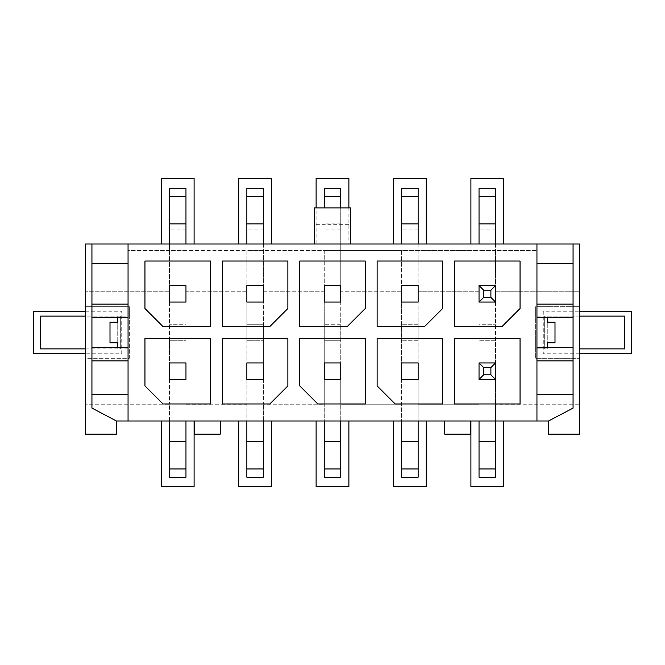<?xml version="1.0" encoding="UTF-8"?>
<svg xmlns="http://www.w3.org/2000/svg" width="665" height="665" viewBox="0 0 665 665"><rect width="100%" height="100%" fill="white"/><g stroke="black" fill="none" stroke-linecap="round" stroke-linejoin="round"><path stroke-width="0.5" stroke-dasharray="3.33 2.49" d="M169.459 477.221L169.459 420.987L116.45 420.987L91.936 408.086L91.936 244.013M91.936 360.879L128.054 360.879L128.054 317.671L117.738 317.671L117.738 322.184L109.999 322.184L109.999 342.816L117.738 342.816L117.738 347.329L128.054 347.329M91.936 347.329L117.738 347.329M91.936 317.671L117.738 317.671M128.054 317.671L128.054 263.365L91.936 263.365M128.054 360.879L128.054 394.669L91.936 394.669M547.262 317.671L536.946 317.671L536.946 347.329L547.262 347.329L547.262 342.816L555.001 342.816L555.001 322.184L547.262 322.184L547.262 317.671L573.064 317.671M573.064 347.329L547.262 347.329M573.064 360.879L536.946 360.879L536.946 347.329M536.946 360.879L536.946 394.669L573.064 394.669M573.064 263.365L536.946 263.365L536.946 317.671M495.541 244.013L495.541 291.22L579.514 291.22L579.514 306.706L535.658 306.706L535.658 348.884L547.262 348.884L535.658 348.884L535.658 358.294L579.514 358.294L535.658 358.294L535.658 306.706L579.514 306.706L579.514 404.22L495.541 404.22L579.514 404.22L579.514 434.145L548.55 434.145L548.55 420.987L573.064 408.086L573.064 244.013M169.459 244.013L169.459 250.597L128.054 250.597L128.054 244.013L536.946 244.013L536.946 250.597L536.946 244.013L579.514 244.013L579.514 291.22L495.541 291.22L495.541 250.597L536.946 250.597L128.054 250.597L128.054 244.013L85.486 244.013L85.486 306.706L129.343 306.706L129.343 316.116L129.343 306.706L85.486 306.706L85.486 358.294L129.343 358.294L129.343 316.116L40.341 316.116L40.341 348.884L120.315 348.884L120.315 316.116L120.315 348.884L129.343 348.884L117.738 348.884L117.738 316.116L85.486 316.116M350.555 244.013L314.445 244.013L350.555 244.013L350.555 207.896L314.445 207.896L314.445 224.67L350.555 224.67M314.445 244.013L314.445 224.67M185.967 244.013L185.967 250.597L169.459 250.597L169.459 291.22L85.486 291.22L169.459 291.22L169.459 188.295M263.365 244.013L263.365 250.597L246.856 250.597L246.856 291.22L185.967 291.22L185.967 250.597L246.856 250.597L246.856 291.22L185.967 291.22L185.967 188.295M340.754 207.896L340.754 250.597L324.246 250.597L324.246 291.22L263.365 291.22L263.365 250.597L324.246 250.597L324.246 291.22L263.365 291.22L263.365 324.246L246.856 324.246L263.365 324.246L263.365 362.94L246.856 362.94L263.365 362.94L263.365 404.22L324.246 404.22L263.365 404.22L263.365 362.94L263.365 379.449L246.856 379.449L246.856 362.94L263.365 362.94L263.365 340.754L246.856 340.754L246.856 404.22L185.967 404.22L185.967 362.94L169.459 362.94L185.967 362.94L185.967 340.754L169.459 340.754L169.459 362.94L185.967 362.94L185.967 324.246L169.459 324.246L185.967 324.246L185.967 302.06L185.967 340.754L169.459 340.754L169.459 404.22L169.459 362.94L169.459 379.449L185.967 379.449L185.967 362.94L185.967 404.22L246.856 404.22L246.856 285.551L263.365 285.551L263.365 340.754L246.856 340.754L246.856 302.06L263.365 302.06L263.365 188.295M418.144 244.013L418.144 250.597L401.635 250.597L401.635 291.22L340.754 291.22L340.754 250.597L401.635 250.597L401.635 291.22L340.754 291.22L340.754 324.246L324.246 324.246L340.754 324.246L340.754 362.94L324.246 362.94L340.754 362.94L340.754 404.22L401.635 404.22L340.754 404.22L340.754 362.94L340.754 379.449L324.246 379.449L324.246 362.94L340.754 362.94L340.754 340.754L324.246 340.754L324.246 404.22L324.246 285.551L340.754 285.551L340.754 340.754L324.246 340.754L324.246 302.06L340.754 302.06L340.754 188.295M479.033 244.013L479.033 291.22L418.144 291.22L418.144 250.597L479.033 250.597L479.033 188.295M169.459 302.06L169.459 324.246L169.459 302.06L185.967 302.06L185.967 285.551L169.459 285.551L169.459 302.06L169.459 291.22L169.459 302.06L185.967 302.06L169.459 302.06M169.459 420.987L169.459 404.22L85.486 404.22L169.459 404.22L169.459 420.987L185.967 420.987L185.967 404.22L185.967 420.987L169.459 420.987M169.459 340.754L169.459 324.246L169.459 340.754M548.55 420.987L185.967 420.987L185.967 441.627L169.459 441.627M444.719 420.987L470.512 420.987L444.719 420.987L444.719 434.145L470.512 434.145L470.512 420.987M194.488 420.987L220.281 420.987L194.488 420.987L194.488 434.145L220.281 434.145L220.281 420.987M185.967 477.221L185.967 441.627M418.144 477.221L418.144 404.22L479.033 404.22L418.144 404.22L418.144 362.94L401.635 362.94L418.144 362.94L418.144 324.246L401.635 324.246L418.144 324.246L418.144 291.22L479.033 291.22L479.033 324.246L495.541 324.246L479.033 324.246L479.033 340.754L495.541 340.754L495.541 362.94L479.033 362.94L495.541 362.94L495.541 340.754L479.033 340.754L479.033 362.94L495.541 362.94L495.541 404.22L495.541 362.94L495.541 379.449L479.033 379.449L479.033 250.597L495.541 250.597L495.541 188.295M495.541 302.06L495.541 324.246L495.541 285.551L479.033 285.551L479.033 302.06L495.541 302.06M495.541 477.221L495.541 404.22L495.541 420.987L479.033 420.987L479.033 404.22L479.033 477.221M495.541 340.754L495.541 324.246L495.541 340.754M418.144 441.627L401.635 441.627L401.635 302.06L418.144 302.06L401.635 302.06L418.144 302.06L418.144 340.754L401.635 340.754L418.144 340.754L418.144 420.987L401.635 420.987L401.635 362.94L418.144 362.94L418.144 379.449L401.635 379.449L401.635 285.551L418.144 285.551L418.144 302.06L418.144 188.295M85.486 348.884L117.738 348.884L117.738 316.116L129.343 316.116L129.343 358.294L85.486 358.294L85.486 434.145L116.45 434.145L116.45 420.987M495.541 441.627L479.033 441.627M495.541 229.957L479.033 229.957M495.541 250.597L479.033 250.597M185.967 229.957L169.459 229.957M185.967 250.597L169.459 250.597M454.519 261.037L454.519 326.565L501.992 326.565L520.047 308.51L520.047 261.037L454.519 261.037M520.047 338.435L454.519 338.435L454.519 403.963L520.047 403.963L520.047 338.435M377.13 338.435L377.13 385.9L395.185 403.963L442.657 403.963L442.657 338.435L377.13 338.435M377.13 326.565L424.594 326.565L442.657 308.51L442.657 261.037L377.13 261.037L377.13 326.565M299.74 326.565L347.205 326.565L365.26 308.51L365.26 261.037L299.74 261.037L299.74 326.565M365.26 338.435L299.74 338.435L299.74 385.9L317.795 403.963L365.26 403.963L365.26 338.435M222.343 403.963L269.815 403.963L287.87 385.9L287.87 338.435L222.343 338.435L222.343 403.963M222.343 326.565L269.815 326.565L287.87 308.51L287.87 261.037L222.343 261.037L222.343 326.565M210.481 338.435L144.953 338.435L144.953 385.9L163.008 403.963L210.481 403.963L210.481 338.435M163.008 326.565L210.481 326.565L210.481 261.037L144.953 261.037L144.953 308.51L163.008 326.565M401.635 477.221L401.635 441.627M401.635 244.013L401.635 188.295M418.144 250.597L401.635 250.597M418.144 229.957L401.635 229.957M579.514 316.116L547.262 316.116L547.262 348.884L547.262 316.116L535.658 316.116L624.659 316.116L624.659 348.884L579.514 348.884M544.685 348.884L544.685 316.116L544.685 348.884M263.365 477.221L263.365 420.987L246.856 420.987L246.856 404.22L246.856 477.221M340.754 477.221L340.754 420.987L324.246 420.987L324.246 404.22L324.246 477.221M263.365 420.987L263.365 404.22L263.365 420.987M340.754 420.987L340.754 404.22L340.754 420.987M246.856 302.06L263.365 302.06L246.856 302.06M246.856 244.013L246.856 188.295M263.365 441.627L246.856 441.627M263.365 250.597L246.856 250.597M263.365 229.957L246.856 229.957M324.246 302.06L340.754 302.06L324.246 302.06M324.246 207.896L324.246 188.295M340.754 441.627L324.246 441.627M340.754 250.597L324.246 250.597M340.754 229.957L324.246 229.957M340.754 223.889L324.246 223.889M91.936 304.121L128.054 304.121M573.064 304.121L536.946 304.121M573.064 387.13L573.064 395.185L573.064 387.13M503.663 244.013L470.903 244.013M470.903 420.987L503.663 420.987M426.273 244.013L393.514 244.013M393.514 420.987L426.273 420.987M348.884 207.896L348.884 244.013L316.116 244.013L316.116 207.896M316.116 420.987L348.884 420.987M271.486 244.013L238.727 244.013M238.727 420.987L271.486 420.987M194.097 244.013L161.337 244.013M161.337 420.987L194.097 420.987M85.486 311.22L121.737 311.22L121.737 353.78L85.486 353.78M579.514 353.78L543.263 353.78L543.263 311.22L579.514 311.22M185.967 468.966L169.459 468.966M495.541 468.966L479.033 468.966M495.541 196.549L479.033 196.549M185.967 196.549L169.459 196.549M418.144 468.966L401.635 468.966M418.144 196.549L401.635 196.549M263.365 468.966L246.856 468.966M263.365 196.549L246.856 196.549M340.754 468.966L324.246 468.966M340.754 196.549L324.246 196.549"/><path stroke-width="1" d="M91.936 244.013L128.054 244.013L128.054 394.669L91.936 394.669L91.936 244.013L85.486 244.013L85.486 434.145L116.45 434.145L116.45 420.987L548.55 420.987L573.064 408.086L573.064 317.671L536.946 317.671M91.936 394.669L91.936 408.086L116.45 420.987M128.054 360.879L91.936 360.879M91.936 347.329L128.054 347.329M117.738 317.671L117.738 322.184L109.999 322.184L109.999 342.816L117.738 342.816L117.738 347.329M91.936 317.671L128.054 317.671M547.262 347.329L547.262 342.816L555.001 342.816L555.001 322.184L547.262 322.184L547.262 317.671M573.064 347.329L536.946 347.329M573.064 394.669L536.946 394.669L536.946 263.365L573.064 263.365L573.064 304.121L536.946 304.121M573.064 317.671L573.064 304.121M128.054 244.013L573.064 244.013L573.064 263.365M573.064 360.879L536.946 360.879M536.946 244.013L536.946 263.365M536.946 394.669L536.946 420.987M128.054 263.365L91.936 263.365M128.054 394.669L128.054 420.987M573.064 244.013L579.514 244.013L579.514 434.145L548.55 434.145L548.55 420.987M350.555 244.013L350.555 207.896L314.445 207.896L314.445 244.013M185.967 362.94L169.459 362.94L169.459 379.449L185.967 379.449L185.967 362.94M169.459 420.987L169.459 477.221L185.967 477.221L185.967 468.966L169.459 468.966M185.967 244.013L185.967 188.295L169.459 188.295L169.459 244.013M169.459 285.551L169.459 302.06L185.967 302.06L185.967 285.551L169.459 285.551M194.488 420.987L194.488 434.145L220.281 434.145L220.281 420.987M444.719 420.987L444.719 434.145L470.512 434.145L470.512 420.987M185.967 420.987L185.967 468.966M185.967 441.627L169.459 441.627M495.541 420.987L495.541 477.221L479.033 477.221L479.033 420.987M495.541 196.549L479.033 196.549L479.033 188.295L495.541 188.295L495.541 244.013M495.541 285.551L495.541 302.06L479.033 302.06L479.033 285.551L495.541 285.551L490.895 290.189L483.671 290.189L479.033 285.551M495.541 362.94L495.541 379.449L479.033 379.449L479.033 362.94L495.541 362.94L490.895 367.587L483.671 367.587L479.033 362.94M479.033 196.549L479.033 244.013M495.541 441.627L479.033 441.627M495.541 223.889L479.033 223.889M185.967 223.889L169.459 223.889M454.519 261.037L454.519 326.565L501.992 326.565L520.047 308.51L520.047 261.037L454.519 261.037M520.047 338.435L454.519 338.435L454.519 403.963L520.047 403.963L520.047 338.435M222.343 403.963L269.815 403.963L287.87 385.9L287.87 338.435L222.343 338.435L222.343 403.963M210.481 338.435L144.953 338.435L144.953 385.9L163.008 403.963L210.481 403.963L210.481 338.435M163.008 326.565L210.481 326.565L210.481 261.037L144.953 261.037L144.953 308.51L163.008 326.565M377.13 338.435L377.13 385.9L395.185 403.963L442.657 403.963L442.657 338.435L377.13 338.435M377.13 326.565L424.594 326.565L442.657 308.51L442.657 261.037L377.13 261.037L377.13 326.565M299.74 326.565L347.205 326.565L365.26 308.51L365.26 261.037L299.74 261.037L299.74 326.565M365.26 338.435L299.74 338.435L299.74 385.9L317.795 403.963L365.26 403.963L365.26 338.435M222.343 326.565L269.815 326.565L287.87 308.51L287.87 261.037L222.343 261.037L222.343 326.565M495.541 379.449L490.895 374.811L483.671 374.811L479.033 379.449M483.671 374.811L483.671 367.587M490.895 367.587L490.895 374.811M490.895 290.189L490.895 297.413L483.671 297.413L483.671 290.189M495.541 302.06L490.895 297.413M483.671 297.413L479.033 302.06M418.144 420.987L418.144 477.221L401.635 477.221L401.635 420.987M418.144 196.549L401.635 196.549L401.635 188.295L418.144 188.295L418.144 244.013M418.144 362.94L418.144 379.449L401.635 379.449L401.635 362.94L418.144 362.94M418.144 285.551L418.144 302.06L401.635 302.06L401.635 285.551L418.144 285.551M401.635 196.549L401.635 244.013M418.144 441.627L401.635 441.627M418.144 223.889L401.635 223.889M579.514 348.884L624.659 348.884L624.659 316.116L579.514 316.116M85.486 316.116L40.341 316.116L40.341 348.884L85.486 348.884M263.365 362.94L246.856 362.94L246.856 379.449L263.365 379.449L263.365 362.94M246.856 420.987L246.856 477.221L263.365 477.221L263.365 468.966L246.856 468.966M263.365 244.013L263.365 188.295L246.856 188.295L246.856 244.013M246.856 285.551L246.856 302.06L263.365 302.06L263.365 285.551L246.856 285.551M263.365 420.987L263.365 441.627L246.856 441.627M263.365 441.627L263.365 468.966M263.365 223.889L246.856 223.889M340.754 362.94L324.246 362.94L324.246 379.449L340.754 379.449L340.754 362.94M324.246 420.987L324.246 477.221L340.754 477.221L340.754 468.966L324.246 468.966M340.754 207.896L340.754 188.295L324.246 188.295L324.246 207.896M324.246 285.551L324.246 302.06L340.754 302.06L340.754 285.551L324.246 285.551M340.754 420.987L340.754 441.627L324.246 441.627M340.754 441.627L340.754 468.966M128.054 304.121L91.936 304.121M470.903 244.013L470.903 178.486L503.663 178.486L503.663 244.013M503.663 420.987L503.663 486.514L470.903 486.514L470.903 420.987M393.514 244.013L393.514 178.486L426.273 178.486L426.273 244.013M426.273 420.987L426.273 486.514L393.514 486.514L393.514 420.987M316.116 207.896L316.116 178.486L348.884 178.486L348.884 207.896M348.884 420.987L348.884 486.514L316.116 486.514L316.116 420.987M238.727 244.013L238.727 178.486L271.486 178.486L271.486 244.013M271.486 420.987L271.486 486.514L238.727 486.514L238.727 420.987M161.337 244.013L161.337 178.486L194.097 178.486L194.097 244.013M194.097 420.987L194.097 486.514L161.337 486.514L161.337 420.987M85.486 353.78L33.25 353.78L33.25 311.22L85.486 311.22M579.514 311.22L631.75 311.22L631.75 353.78L579.514 353.78M495.541 468.966L479.033 468.966M185.967 196.549L169.459 196.549M418.144 468.966L401.635 468.966M263.365 196.549L246.856 196.549M340.754 196.549L324.246 196.549"/></g></svg>
